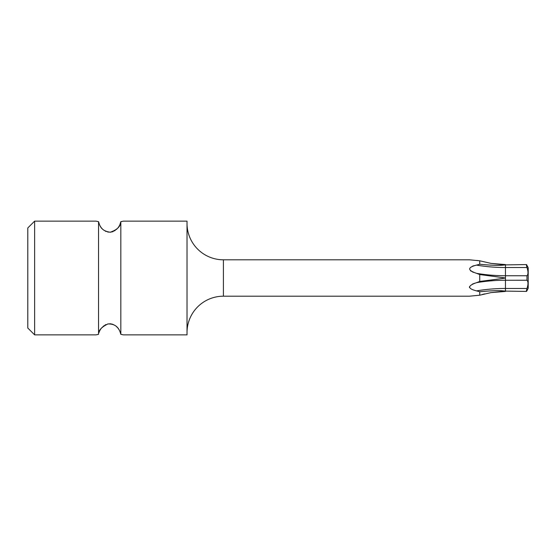 <?xml version="1.0" encoding="UTF-8"?>
<svg xmlns="http://www.w3.org/2000/svg" width="556" height="556" viewBox="0 0 556 556"><rect width="100%" height="100%" fill="white"/><g stroke="black" fill="none" stroke-linecap="round" stroke-linejoin="round"><path stroke-width="0.83" d="M96.035 221.135L98.544 221.684L96.035 221.135L34.625 221.135L34.625 334.865L96.035 334.865L98.544 334.316L96.035 334.865M123.203 221.163L120.826 221.684C120.735 226.292 117.219 229.802 110.276 232.206C100.608 230.969 99.698 225.145 98.544 221.684L98.544 334.316C98.405 330.466 101.539 327.004 107.961 323.946C117.587 323.71 119.755 330.431 120.826 334.316L123.029 334.795M121.521 221.545L120.826 221.684L120.826 334.316L122.16 334.594M123.328 334.865L187.018 334.865L187.018 221.135L123.328 221.135M34.625 221.135L27.8 227.96L27.8 328.04L34.625 334.865M120.784 334.114L119.832 331.223M119.533 330.618L119.276 330.132M119.012 329.68L118.685 329.166M118.386 328.735L117.9 328.103M117.295 327.408L116.419 326.546M115.259 325.621L114.39 325.072M113.41 324.579L111.895 324.051M111.117 323.891L109.727 323.773M108.371 323.87L107.579 324.03M106.036 324.544L105.098 325.003M104.194 325.566L101.512 328.047M101.011 328.7L100.699 329.152M100.365 329.659L100.115 330.097M99.844 330.591L99.545 331.209M99.26 331.876L98.989 332.613M98.898 223.109L99.253 224.103M99.538 224.784L99.851 225.423M100.115 225.91L100.365 226.334M100.671 226.813L101.025 227.328M101.491 227.925L102.102 228.627M103.131 229.614L104.201 230.441M105.147 231.018L106.161 231.511M107.614 231.984L108.496 232.144M109.713 232.227L110.943 232.137M111.832 231.963L113.292 231.47M114.341 230.955L115.245 230.386M116.329 229.538L117.351 228.53M117.928 227.863L118.365 227.286M118.706 226.799L119.012 226.32M119.276 225.868L119.526 225.402M119.832 224.77L120.805 221.788M187.018 332.592A36.39 36.39 0 0 1 223.408 296.195L469.424 296.195L479.745 295.201L479.745 291.747L476.52 290.892C467.401 288.543 467.401 285.805 476.52 282.677L479.745 281.454L479.745 274.546L476.52 273.323C467.408 270.202 467.408 267.457 476.52 265.108L479.745 264.253L479.745 260.799L469.424 259.805L223.408 259.805L223.408 296.195M187.018 223.408A36.39 36.39 0 0 0 223.408 259.805M476.617 260.437L477.764 260.535M503.18 265.108L505.467 264.899L503.18 264.705L503.18 265.108C499.073 265.629 491.261 265.344 479.745 264.253L479.738 264.253M476.527 265.108L476.52 265.108A89.009 44.501 0 0 0 505.453 267.526L505.453 277.986L479.745 274.546M474.219 265.629L472.378 266.22M470.473 270.696L471.314 271.3M472.405 271.891L473.49 272.364M476.52 273.323L476.527 273.323A89.009 44.501 0 0 0 505.453 275.741L526.97 275.741L526.97 280.245C528.325 281.711 528.325 284.457 526.97 288.481C526.233 291.184 526.233 291.935 526.97 290.732L528.2 288.21L528.2 267.79L526.511 264.58L505.453 264.892M503.18 277.597L503.18 278.403L479.738 281.454M526.97 280.245L505.453 280.252A89.009 44.501 0 0 0 476.52 282.677L476.464 282.691M474.595 283.24L472.405 284.109M469.459 286.778L469.472 287.466M473.017 295.841L472.656 295.875M479.745 295.201L491.004 292.609L505.467 291.101L503.18 290.892C499.212 290.364 491.4 290.649 479.745 291.747M505.453 291.108L526.511 291.42L526.97 290.732M503.18 278.403L505.453 277.993L505.453 288.474A89.009 44.501 0 0 0 476.52 290.892M505.467 291.101L505.453 288.481L526.97 288.481L527.54 286.59M527.894 284.825L527.964 284.185M527.998 283.379L527.991 283.025M527.998 272.621L527.978 271.995M527.519 266.38L527.88 267.033M503.18 264.705L491.004 263.391L479.745 260.799M526.97 265.268C526.233 264.072 526.233 264.823 526.97 267.519C528.325 271.62 528.325 274.365 526.97 275.741M484.617 293.895L482.267 294.485M505.453 290.427L505.453 289.495M503.18 290.892L503.18 291.295M526.97 288.481L505.46 288.481M505.453 266.505L505.453 265.573M505.467 264.899L505.453 267.519L526.97 267.519M491.004 292.609L505.453 291.42M505.453 264.58L491.004 263.391L505.46 264.58"/></g></svg>
